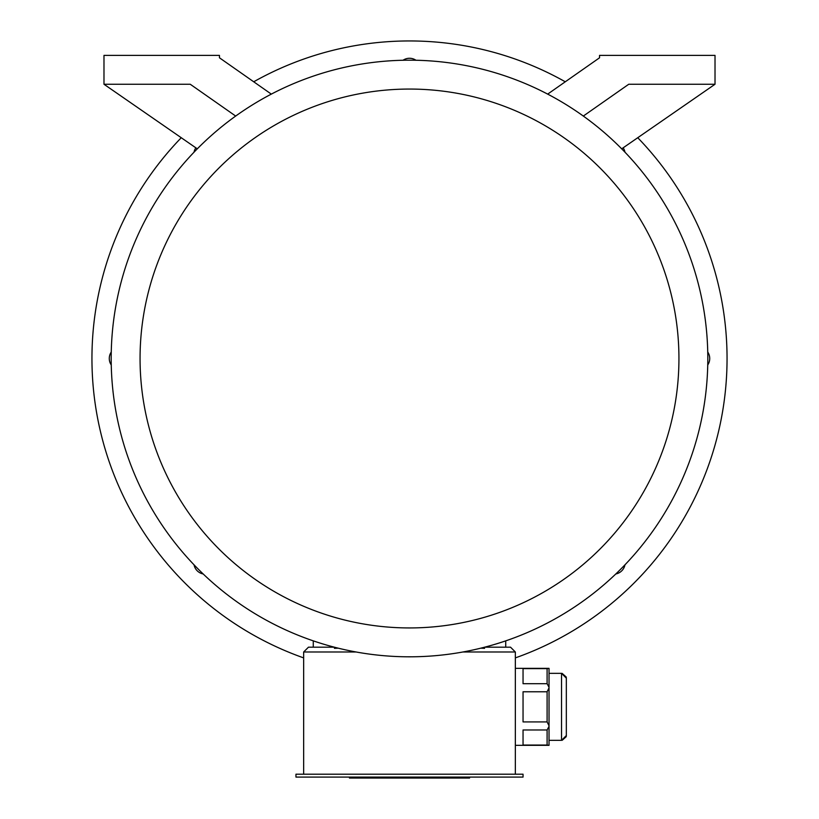 <?xml version="1.0" encoding="UTF-8"?>
<svg xmlns="http://www.w3.org/2000/svg" width="819" height="819" viewBox="0 0 819 819"><rect width="100%" height="100%" fill="white"/><g stroke="black" fill="none" stroke-linecap="round" stroke-linejoin="round"><path stroke-width="1.23" d="M523.044 777.088L295.956 777.088L295.956 774.201L523.044 774.201L523.044 777.088M547.102 668.632L523.044 668.632L523.044 683.701L547.102 683.701L547.102 668.632L549.027 668.355L549.027 745.331L515.346 745.331M547.102 683.701L549.027 687.315M547.102 691.768L523.044 691.768L523.044 721.918L547.102 721.918L547.102 691.768L549.027 687.878M547.102 721.918L549.027 725.808M547.102 745.055L523.044 745.055L523.044 729.975L547.102 729.975L547.102 745.055L549.027 745.331M549.027 726.361L547.102 729.975M356.142 651.996L303.654 651.996L303.654 774.201M484.653 647.184L510.534 647.184L515.346 651.996L462.858 651.996M515.346 651.996L515.346 774.201M480.712 648.177L484.561 648.32L484.561 647.205M583.312 116.063L628.746 84.255L715.018 84.255L715.018 55.385L599.549 55.385L599.549 57.791L547.665 94.124M621.693 148.833L715.018 84.255M271.335 94.124L219.451 57.791L219.451 55.385L103.982 55.385L103.982 84.255L190.254 84.255L235.688 116.063M103.982 84.255L197.307 148.833M338.288 648.177L334.439 648.32L334.439 647.205M313.278 647.184L313.278 640.857M505.722 647.184L505.722 640.857M409.5 656.807A298.3 298.3 0 0 0 667.843 209.347A298.3 298.3 0 0 0 151.157 209.347A298.3 298.3 0 0 0 409.5 656.807M409.5 627.938A269.441 269.441 0 0 0 642.843 223.782A269.441 269.441 0 0 0 176.157 223.782A269.441 269.441 0 0 0 409.5 627.938M303.654 651.996L308.466 647.184L334.347 647.184M566.328 736.025L566.328 677.671M469.584 777.088L469.584 778.05L349.447 778.05L349.447 777.088M203.204 573.965A11.548 11.548 0 0 1 194.031 564.793M111.271 364.987A11.548 11.548 0 0 1 111.271 352.016M194.031 152.201A11.548 11.548 0 0 1 195.854 147.829M403.009 60.268A11.548 11.548 0 0 1 415.991 60.268M623.146 147.829A11.548 11.548 0 0 1 624.969 152.201M707.729 352.016A11.548 11.548 0 0 1 707.729 364.987M624.969 564.793A11.548 11.548 0 0 1 615.796 573.965M253.716 81.787A317.547 317.547 0 0 1 565.284 81.787M637.745 137.725A317.547 317.547 0 0 1 515.346 657.892M303.654 657.892A317.547 317.547 0 0 1 181.255 137.725M549.027 740.335L561.537 740.335L561.537 673.351L549.027 673.351M463.953 778.05L463.953 777.088M423.126 778.05L423.126 777.088M395.905 778.05L395.905 777.088M355.077 778.05L355.077 777.088M562.213 740.284L566.205 736.711M562.141 673.382L566.205 677.006M549.027 668.355L515.346 668.355M561.537 740.335L566.349 735.523M561.537 673.351L566.349 678.163"/></g></svg>
